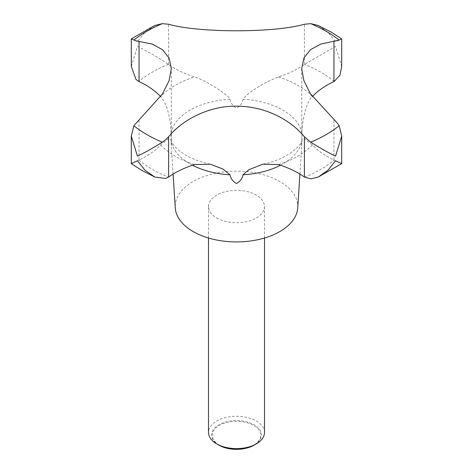 <?xml version="1.0" encoding="UTF-8"?>
<svg xmlns="http://www.w3.org/2000/svg" width="473" height="473" viewBox="0 0 473 473"><rect width="100%" height="100%" fill="white"/><g stroke="black" fill="none" stroke-linecap="round" stroke-linejoin="round"><path stroke-width="0.35" stroke-dasharray="2.37 1.77" d="M131.293 66.409L137.448 46.413C144.188 49.576 158.65 57.517 168.418 64.358A21.013 12.132 180 0 1 168.601 64.488A87.552 50.546 0 0 0 194.527 76.933C208.256 81.226 230.304 96.811 229.973 99.241C230.848 103.339 233.023 106.336 236.5 108.234C239.977 106.336 242.152 103.339 243.027 99.241C246.167 94.068 262.58 82.858 278.473 76.933A87.552 50.546 0 0 0 304.399 64.488A21.013 12.132 180 0 1 304.582 64.358L335.552 46.413L341.707 66.409M264.513 432.434A28.013 16.177 0 0 0 256.313 420.994A28.013 16.177 0 0 0 225.781 417.488A28.013 16.177 0 0 0 208.487 432.434M216.687 217.976A28.013 16.177 0 0 0 247.219 221.482A28.013 16.177 0 0 0 264.513 206.535A28.013 16.177 0 0 0 256.313 195.101A28.013 16.177 0 0 0 225.781 191.595A28.013 16.177 0 0 0 208.487 206.535A28.013 16.177 0 0 0 216.687 217.976M254.113 445.14A24.909 14.379 0 0 0 254.113 424.801A24.909 14.379 0 0 0 218.887 424.801A24.909 14.379 0 0 0 218.887 445.14M219.371 445.182A24.224 13.989 180 0 1 219.371 425.404A24.224 13.989 180 0 1 253.629 425.404A24.224 13.989 180 0 1 253.629 445.182A24.224 13.989 180 0 1 219.371 445.182M278.473 76.933A86.73 50.073 180 0 1 297.83 85.347A86.73 50.073 180 0 1 312.399 96.522C303.991 103.889 301.502 130.761 301.922 133.244L301.679 145.867L302.04 139.612L304.358 138.778L312.399 144.986A87.552 50.546 0 0 0 333.962 159.957A21.013 12.132 180 0 1 334.186 160.063L341.707 163.628M297.742 207.848A61.283 35.38 0 0 0 279.833 181.52A61.283 35.38 0 0 0 212.005 174.105A61.283 35.38 0 0 0 175.258 207.848M301.679 68.561L301.922 140.783A65.747 37.958 0 0 1 280.483 165.231M137.448 160.785C128.798 164.835 129.259 164.592 138.814 160.063A21.013 12.132 180 0 1 139.038 159.957A87.552 50.546 0 0 0 160.601 144.986L168.364 138.885L170.96 139.612L171.321 145.867L171.321 68.561M339.171 40.093L335.552 41.736L327.878 32.176L318.205 25.489M154.795 25.489L145.122 32.176L137.448 41.736L133.829 40.093M192.517 165.231A65.747 37.958 0 0 1 190.01 163.853A65.747 37.958 0 0 1 171.078 140.783L171.078 133.244C170.942 126.338 169.452 106.508 160.601 96.522A86.73 50.073 180 0 1 194.527 76.933M334.186 81.445A119.072 68.745 0 0 0 320.694 72.144A119.072 68.745 0 0 0 304.582 64.358M301.922 133.244A65.747 37.958 0 0 0 282.99 110.174A65.747 37.958 0 0 0 243.027 99.241M194.527 164.574A86.73 50.073 180 0 1 175.17 156.161A86.73 50.073 180 0 1 160.601 144.986M138.814 160.063A119.072 68.745 0 0 0 152.306 169.364A119.072 68.745 0 0 0 168.418 177.15M139.038 159.957L139.038 119.716M168.601 64.488L168.601 24.247M333.962 159.957L333.962 119.716M304.399 64.488L304.399 24.247M168.418 64.358A119.072 68.745 0 0 0 138.814 81.445M304.582 177.15A119.072 68.745 0 0 0 334.186 160.063M312.399 144.986A86.73 50.073 180 0 1 278.473 164.574M229.973 99.241A65.747 37.958 0 0 0 171.078 133.244M264.513 238.008L264.513 206.535M299.912 174.082L301.715 146.045M210.195 164.196C200.511 162.014 192.34 158.993 185.676 155.12L179.291 150.804C170.209 142.692 171.38 140.103 170.96 139.612M302.04 139.612C302.43 144.697 287.88 159.3 262.805 164.196M173.088 174.082L171.285 146.045M208.487 238.008L208.487 206.535"/><path stroke-width="0.71" d="M256.313 443.869L254.113 445.14A24.909 14.379 0 0 1 218.887 445.14L216.687 443.869A28.013 16.177 0 0 0 256.313 443.869A28.013 16.177 0 0 0 264.513 432.434L264.513 238.008M160.678 96.598L160.601 96.522A87.552 50.546 0 0 0 139.038 81.551A21.013 12.132 180 0 1 138.814 81.445L136.011 79.499L131.293 66.409L131.293 38.892L136.011 40.832L152.229 44.06L162.671 49.813L169.174 58.22L171.321 68.561L169.062 80.788L162.399 94.044L133.829 125.759L131.293 136.112L137.448 156.108C143.857 153.116 152.14 148.481 162.31 142.202L165.568 139.801L168.601 136.786C183.518 118.469 210.804 105.733 236.311 106.194C263.219 105.97 289.346 118.487 304.399 136.786L310.69 142.202C320.86 148.481 329.143 153.116 335.552 156.108L341.707 136.112L339.171 125.759L336.989 122.738L310.329 93.624L303.826 80.463L301.679 68.561L303.938 57.978L310.601 49.582L320.842 44.036L339.171 40.093L341.707 38.892L341.707 66.409L339.933 75.319L334.186 81.445A21.013 12.132 180 0 1 333.962 81.551A87.552 50.546 0 0 0 312.399 96.522L312.322 96.598M173.088 174.082L175.258 207.848A61.283 35.38 0 0 0 193.167 231.557A61.283 35.38 0 0 0 258.902 239.474A61.283 35.38 0 0 0 297.742 207.848L299.912 174.082M318.205 177.032L341.707 163.628L335.552 160.785L327.866 170.351L318.205 177.032L310.992 178.865L304.582 177.15A21.013 12.132 180 0 1 304.399 177.02A87.552 50.546 0 0 0 278.473 164.574L262.805 164.196L248.792 169.754L243.027 174.785C242.152 178.753 239.977 181.656 236.5 183.494C233.023 181.656 230.848 178.753 229.973 174.785L222.783 168.956L210.195 164.196L194.527 164.574A87.552 50.546 0 0 0 168.601 177.02A21.013 12.132 180 0 1 168.418 177.15L165.568 178.469L154.795 177.032L145.134 170.351L137.448 160.785L131.293 163.628L131.293 136.112M341.707 38.892L331.201 32.117L318.205 25.489L310.69 23.65L304.399 24.247C273.92 33.015 198.684 32.909 168.601 24.247L162.31 23.65L154.795 25.489L131.293 38.892M208.487 238.008L208.487 432.434A28.013 16.177 0 0 0 216.687 443.869L218.887 445.14M133.829 125.759A126.669 73.132 0 0 0 146.932 134.639A126.669 73.132 0 0 0 162.31 142.202M310.69 142.202A126.669 73.132 0 0 0 339.171 125.759M339.171 40.093A126.669 73.132 0 0 0 326.068 31.212A126.669 73.132 0 0 0 310.69 23.65M243.027 174.785A65.747 37.958 0 0 0 280.483 165.231M192.517 165.231A65.747 37.958 0 0 0 229.973 174.785M333.962 81.551L333.962 41.317M304.399 177.02L304.399 136.786M168.601 177.02L168.601 136.786M139.038 81.551L139.038 41.317M162.31 23.65A126.669 73.132 0 0 0 133.829 40.093M154.795 177.032L141.799 170.404L131.293 163.628M341.707 163.628L341.707 136.112"/></g></svg>
